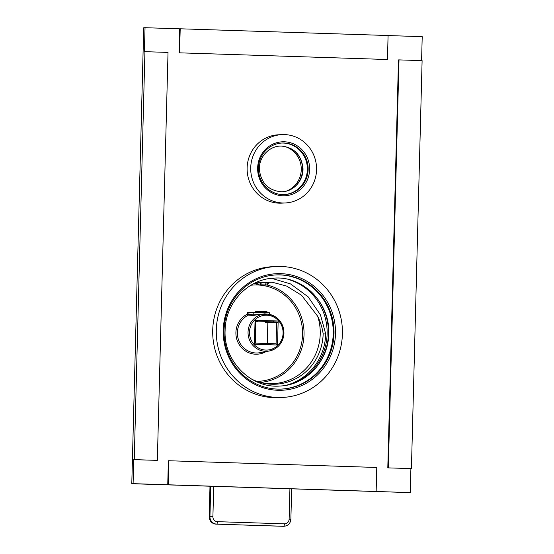 <?xml version="1.0" encoding="UTF-8"?>
<svg xmlns="http://www.w3.org/2000/svg" width="554" height="554" viewBox="0 0 554 554"><rect width="100%" height="100%" fill="white"/><g stroke="black" fill="none" stroke-linecap="round" stroke-linejoin="round"><path stroke-width="0.83" d="M285.809 385.349A54.624 52.561 87.1 0 0 325.704 333.986L320.496 314.97L308.19 296.896L290.58 283.939L271.654 278.33M251.468 379.04A51.986 50.019 87.1 0 0 260.235 382.447A51.986 50.019 87.1 0 0 323.162 333.903L325.704 333.986M323.162 333.903C322.317 327.864 320.482 321.978 317.677 316.251L301.549 295.261L286.619 286.079L272.229 282.235L258.268 282.623L253.642 283.724M259.203 382.142A51.266 49.327 87.1 0 0 267.437 383.513A51.266 49.327 87.1 0 0 320.233 333.993A51.266 49.327 -92.9 0 0 317.677 316.251M255.9 283.302L261.426 282.672L266.045 282.824L268.15 283.662M248.497 315.067L248.905 314.43L247.43 314.111L248.49 315.06L252.735 315.455L264.507 313.841L267.25 314.056A18.649 17.943 -92.9 0 1 283.925 333.231A18.649 17.943 -92.9 0 1 269.14 351.021A18.649 17.943 -92.9 0 1 248.047 332.075A18.649 17.943 -92.9 0 1 267.25 314.056C277.727 315.87 283.295 322.262 283.96 333.224C283.087 342.788 278.15 348.722 269.14 351.021L259.861 352.704A19.868 19.12 87.1 0 1 237.382 332.518A19.868 19.12 87.1 0 1 248.49 315.06L248.891 314.43M266.079 351.575A21.066 20.269 -92.9 0 1 238.178 342.774A21.066 20.269 -92.9 0 1 247.43 314.111L247.472 312.456L262.444 312.373L269.687 312.74L269.639 314.409M248.954 312.477L248.905 314.43L253.136 314.824L268.351 314.173M254.438 344.263L255.034 321.465L255.865 321.514L255.297 343.113L254.438 344.263L277.533 345.01L278.129 322.213L265.525 322.567L265.56 321.368L257.665 321.112M255.858 321.708L257.658 321.611L255.034 321.465L255.069 320.26L278.163 321.008L278.129 322.213L265.525 322.567M255.069 320.26L257.686 320.406L257.658 321.611M265.56 321.368L278.163 321.008M276.654 322.193L276.086 343.785L277.533 345.01M276.086 343.785L255.297 343.113M267.291 343.501L267.838 322.643M255.29 312.234L255.526 311.736L267.298 312.075L267.291 312.553M255.304 311.764L256.121 311.154L266.716 311.459L267.298 312.075M261.426 282.672L260.428 284.811L265.408 284.943L260.789 284.791M260.484 282.713L260.428 284.811M266.045 282.824L261.419 282.845M266.038 282.997L265.408 284.943M263.593 284.894L258.607 284.908L263.586 285.04M263.939 285.04L266.689 285.047L263.939 284.908M266.529 285.019L268.628 283.163M258.773 284.804L257.326 284.804L258.773 284.874M256.793 282.782L258.794 284.763M260.131 282.734L260.075 284.804M168.894 460.748L376.775 467.472L376.145 491.474L167.744 484.771L168.368 460.776L168.894 460.748L168.264 484.743M411.421 468.594L387.8 467.874L398.485 59.915L399.005 59.887L422.106 60.635L411.421 468.594L387.8 467.874M410.902 468.622L410.272 492.617L376.145 491.474M167.744 484.771L133.092 483.649L133.722 459.654L157.343 460.374L134.248 459.626L144.926 51.667L144.407 51.695L145.037 27.7L179.683 28.822L179.053 52.817L387.461 59.513L179.053 52.817M388.084 35.56L422.21 36.668L421.587 60.621M276.01 266.502L272.423 266.689A65.552 63.073 87.1 0 0 212.694 332.739A65.552 63.073 87.1 0 0 274.05 397.668A65.552 63.073 87.1 0 0 279.112 397.62L282.706 397.433A65.552 63.073 87.1 0 0 342.434 331.375A65.552 63.073 87.1 0 0 281.072 266.453A65.552 63.073 -92.9 0 0 276.01 266.502A65.552 63.073 -92.9 0 0 216.282 332.559A65.552 63.073 -92.9 0 0 277.644 397.481A65.552 63.073 87.1 0 0 282.706 397.433M281.882 134.615L278.295 134.795A34.216 32.921 87.1 0 0 247.119 169.275A34.216 32.921 87.1 0 0 279.147 203.166A34.216 32.921 87.1 0 0 281.785 203.138L285.379 202.958A34.216 32.921 87.1 0 0 316.556 168.478A34.216 32.921 87.1 0 0 284.527 134.587A34.216 32.921 -92.9 0 0 281.882 134.615A34.216 32.921 -92.9 0 0 250.706 169.095A34.216 32.921 -92.9 0 0 282.734 202.979A34.216 32.921 87.1 0 0 285.379 202.958M388.326 467.846L399.005 59.887M410.272 492.617L131.79 483.718L143.728 27.769L145.037 27.7M179.572 52.789L180.202 28.794L388.084 35.518L387.461 59.513M180.202 28.794L179.683 28.822M134.248 459.626L133.722 459.654M133.092 483.649L131.79 483.718M144.926 51.667L168.028 52.415L157.343 460.374M293.308 383.41A54.749 52.678 87.1 0 0 327.123 333.923A54.749 52.678 87.1 0 0 287.99 279.368M286.37 191.088A23.413 22.527 87.1 0 0 301.258 169.766A23.413 22.527 87.1 0 0 284.084 146.318M312.948 371.083A54.749 52.678 87.1 0 0 328.432 333.854A54.749 52.678 87.1 0 0 308.786 289.631M281.557 389.074A57.145 54.991 87.1 0 0 333.238 331.306A57.145 54.991 87.1 0 0 279.742 274.909A57.145 54.991 -92.9 0 0 275.726 274.936M280.525 274.874A57.145 54.991 -92.9 0 1 334.02 331.472A57.145 54.991 -92.9 0 1 281.951 389.06A57.145 54.991 -92.9 0 1 277.54 389.102A57.145 54.991 -92.9 0 1 224.045 332.497A57.145 54.991 -92.9 0 1 276.114 274.916A57.145 54.991 -92.9 0 1 280.525 274.874M280.885 273.655A58.35 56.141 -92.9 0 1 335.489 333.785A58.35 56.141 -92.9 0 1 277.831 390.279A58.35 56.141 -92.9 0 1 223.227 330.149A58.35 56.141 -92.9 0 1 280.885 273.655M293.572 187.744A23.413 22.527 87.1 0 0 302.56 169.697A23.413 22.527 87.1 0 0 291.584 148.915M284.23 194.599A25.809 24.84 87.1 0 0 307.359 168.402A25.809 24.84 87.1 0 0 283.198 143.043A25.809 24.84 -92.9 0 0 281.598 143.05M283.98 143.008A25.809 24.84 -92.9 0 1 308.142 168.568A25.809 24.84 -92.9 0 1 284.624 194.579A25.809 24.84 -92.9 0 1 282.63 194.599A25.809 24.84 -92.9 0 1 258.469 169.032A25.809 24.84 -92.9 0 1 281.986 143.022A25.809 24.84 -92.9 0 1 283.98 143.008M284.341 141.789A27.014 25.99 -92.9 0 1 309.617 169.628A27.014 25.99 -92.9 0 1 282.928 195.784A27.014 25.99 -92.9 0 1 257.645 167.945A27.014 25.99 -92.9 0 1 284.341 141.789M210.084 486.253L209.197 516.723C209.488 521.092 211.76 523.558 216.012 524.132A2.403 0.651 91.9 0 1 216.012 524.132L283.669 526.265A7.202 6.932 87.1 0 0 284.223 526.258C288.219 525.698 290.435 523.371 290.871 519.278L291.667 488.891M213.699 486.37L212.902 516.716L209.287 516.709A7.202 6.932 87.1 0 0 216.025 524.132L282.997 526.3A2.403 0.651 91.9 0 1 282.983 526.3L284.223 526.258M212.902 516.716A4.799 4.619 87.1 0 0 217.397 521.667A2.403 0.651 91.9 0 1 216.683 524.098A7.202 6.932 87.1 0 1 209.938 516.674L210.735 486.274M217.397 521.667L284.382 523.835A2.403 0.651 91.9 0 1 283.669 526.265L216.025 524.132M284.382 523.835A4.799 4.619 87.1 0 0 289.126 519.181L289.922 488.836M292.678 383.624L292.692 383.077M289.126 519.181L290.871 519.278M282.997 526.3A2.403 0.651 91.9 0 0 283.011 526.3A7.202 6.932 87.1 0 0 283.572 526.293M260.255 382.405A49.41 47.547 87.1 0 0 304.028 334.671A49.41 47.547 87.1 0 0 266.799 284.943M256.308 283.731A49.41 47.547 87.1 0 0 253.462 283.821M256.848 381.36A48.212 46.391 87.1 0 0 302.56 334.651A48.212 46.391 87.1 0 0 250.948 285.234M253.199 312.262L253.136 314.824A0.72 0.693 95.3 0 1 252.735 315.455M249.515 332.095A17.451 16.793 -92.9 0 1 266.758 315.198A17.451 16.793 -92.9 0 1 283.087 333.176A17.451 16.793 -92.9 0 1 265.844 350.073A17.451 16.793 -92.9 0 1 249.515 332.095M273.718 320.946L273.69 322.151M209.994 486.246L209.197 516.723M294.444 382.952L294.458 382.308M266.689 285.047L268.482 283.35M257.326 284.804L255.809 283.205M225.111 330.392C223.463 360.979 250.761 388.562 279.895 386.034C305.926 385.217 328.598 361.07 328.73 333.792C330.378 303.204 303.08 275.622 273.946 278.15C247.915 278.974 225.243 303.114 225.111 330.392M280.622 191.705C292.796 192.487 303.938 180.736 302.955 167.827C301.203 154.829 294.139 147.586 281.764 146.111C269.59 145.335 258.448 157.087 259.431 169.988C261.183 182.993 268.247 190.237 280.622 191.705"/></g></svg>
